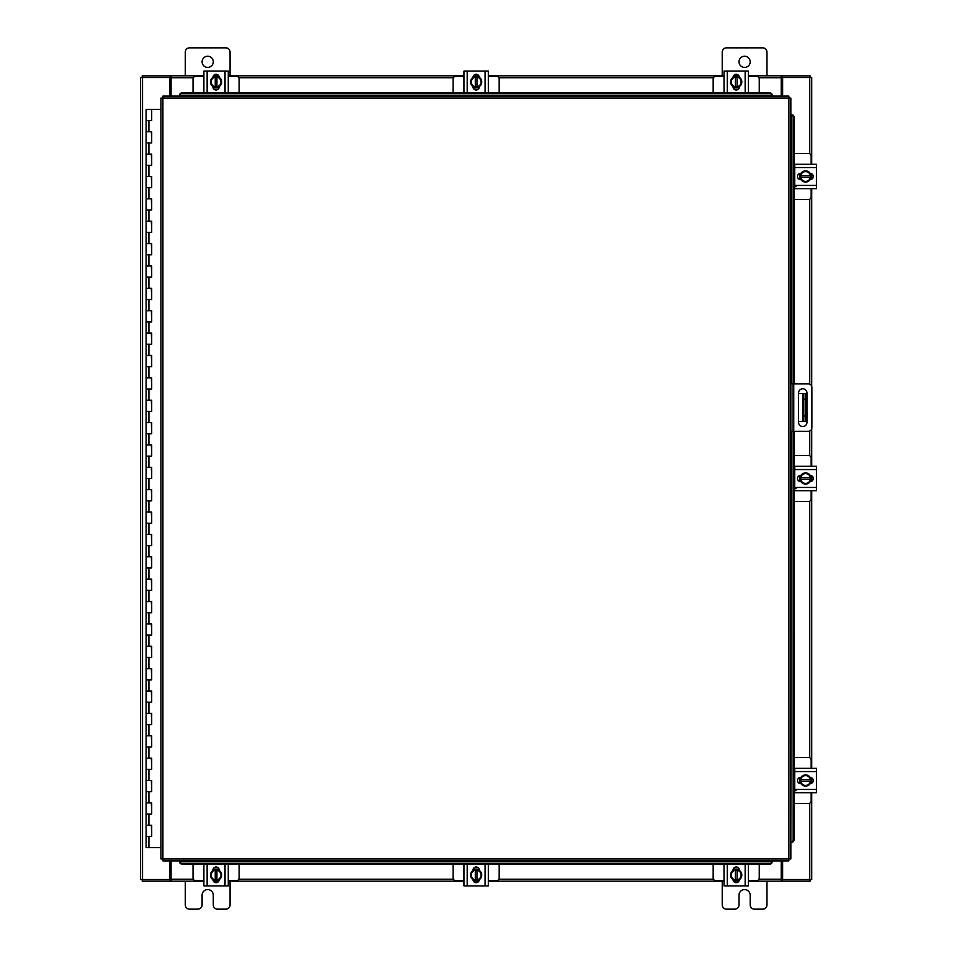 <?xml version="1.0" encoding="UTF-8"?>
<svg xmlns="http://www.w3.org/2000/svg" width="957" height="957" viewBox="0 0 957 957"><rect width="100%" height="100%" fill="white"/><g stroke="black" fill="none" stroke-linecap="round" stroke-linejoin="round"><path stroke-width="1.44" d="M146.277 825.257L151.696 825.257L146.277 825.257M151.35 836.442L146.11 836.442L151.696 836.442L151.35 825.257M146.277 802.887L151.696 802.887L146.277 802.887M151.35 814.072L146.11 814.072L151.696 814.072L151.35 802.887M146.277 780.517L151.696 780.517L146.277 780.517M151.35 791.702L146.11 791.702L151.696 791.702L151.35 780.517M146.277 758.147L151.696 758.147L146.277 758.147M151.35 769.332L146.11 769.332L151.696 769.332L151.35 758.147M146.277 735.766L151.696 735.766L146.277 735.766M151.35 746.962L146.11 746.962L151.696 746.962L151.35 735.766M146.277 713.396L151.696 713.396L146.277 713.396M151.35 724.581L146.11 724.581L151.696 724.581L151.35 713.396M146.277 691.026L151.696 691.026L146.277 691.026M151.35 702.211L146.11 702.211L151.696 702.211L151.35 691.026M146.277 668.656L151.696 668.656L146.277 668.656M151.35 679.841L146.11 679.841L151.696 679.841L151.35 668.656M146.277 646.286L151.696 646.286L146.277 646.286M151.35 657.471L146.11 657.471L151.696 657.471L151.35 646.286M146.277 623.916L151.696 623.916L146.277 623.916M151.35 635.101L146.11 635.101L151.696 635.101L151.35 623.916M146.277 601.546L151.696 601.546L146.277 601.546M151.35 612.731L146.11 612.731L151.696 612.731L151.35 601.546M146.277 579.176L151.696 579.176L146.277 579.176M151.35 590.361L146.11 590.361L151.696 590.361L151.35 579.176M146.277 556.795L151.696 556.795L146.277 556.795M151.35 567.991L146.11 567.991L151.696 567.991L151.35 556.795M146.277 534.425L151.696 534.425L146.277 534.425M151.35 545.61L146.11 545.61L151.696 545.61L151.35 534.425M146.277 512.055L151.696 512.055L146.277 512.055M151.35 523.24L146.11 523.24L151.696 523.24L151.35 512.055M146.277 489.685L151.696 489.685L146.277 489.685M151.35 500.87L146.11 500.87L151.696 500.87L151.35 489.685M146.277 467.315L151.696 467.315L146.277 467.315M151.35 478.5L146.11 478.5L151.696 478.5L151.35 467.315M146.277 444.945L151.696 444.945L146.277 444.945M151.35 456.13L146.11 456.13L151.696 456.13L151.35 444.945M146.277 422.575L151.696 422.575L146.277 422.575M151.35 433.76L146.11 433.76L151.696 433.76L151.35 422.575M146.277 400.205L151.696 400.205L146.277 400.205M151.35 411.39L146.11 411.39L151.696 411.39L151.35 400.205M146.277 377.824L151.696 377.824L146.277 377.824M151.35 389.009L146.11 389.009L151.696 389.009L151.35 377.824M146.277 355.454L151.696 355.454L146.277 355.454M151.35 366.639L146.11 366.639L151.696 366.639L151.35 355.454M146.277 333.084L151.696 333.084L146.277 333.084M151.35 344.269L146.11 344.269L151.696 344.269L151.35 333.084M146.277 310.714L151.696 310.714L146.277 310.714M151.35 321.899L146.11 321.899L151.696 321.899L151.35 310.714M146.277 288.344L151.696 288.344L146.277 288.344M151.35 299.529L146.11 299.529L151.696 299.529L151.35 288.344M146.277 265.974L151.696 265.974L146.277 265.974M151.35 277.159L146.11 277.159L151.696 277.159L151.35 265.974M146.277 243.604L151.696 243.604L146.277 243.604M151.35 254.789L146.11 254.789L151.696 254.789L151.35 243.604M146.277 221.234L151.696 221.234L146.277 221.234M151.35 232.419L146.11 232.419L151.696 232.419L151.35 221.234M146.277 198.853L151.696 198.853L146.277 198.853M151.35 210.038L146.11 210.038L151.696 210.038L151.35 198.853M146.277 176.483L151.696 176.483L146.277 176.483M151.35 187.668L146.11 187.668L151.696 187.668L151.35 176.483M146.277 154.113L151.696 154.113L146.277 154.113M151.35 165.298L146.11 165.298L151.696 165.298L151.35 154.113M146.277 131.743L151.696 131.743L146.277 131.743M151.35 142.928L146.11 142.928L151.696 142.928L151.35 131.743M151.529 109.373L146.277 109.373M151.35 120.558L146.11 120.558L151.696 120.558L151.696 109.373L160.943 109.373M146.11 109.373L146.11 847.627L160.943 847.627M739.007 61.834A5.598 5.598 0 0 0 744.606 67.421A5.598 5.598 0 0 0 750.192 61.834A5.598 5.598 0 0 0 744.606 56.236A5.598 5.598 0 0 0 739.007 61.834M766.976 75.818L766.976 52.097A4.247 4.247 0 0 0 762.717 47.85L726.483 47.85A4.247 4.247 0 0 0 722.224 52.097L722.224 75.818M722.224 881.182L722.224 904.903A4.247 4.247 0 0 0 726.483 909.15L734.761 909.15A4.247 4.247 0 0 0 739.007 904.903L739.007 895.166A5.598 5.598 0 0 1 744.606 889.579A5.598 5.598 0 0 1 750.192 895.166L750.192 904.903A4.247 4.247 0 0 0 754.439 909.15L762.717 909.15A4.247 4.247 0 0 0 766.976 904.903L766.976 881.182M805.555 421.57L802.648 421.57L802.648 393.602L805.555 393.602L805.555 421.57M798.581 421.57L802.648 421.57M805.555 399.189L803.76 399.189L803.76 415.972L805.555 415.972M798.581 393.602L802.648 393.602M803.76 421.57L803.76 415.972M803.76 399.189L803.76 393.602M790.841 383.865L808.378 383.865A3.493 3.493 0 0 1 811.871 387.358L811.871 427.803A3.493 3.493 0 0 1 808.378 431.296L790.841 431.296M793.078 431.296L793.078 383.865M806.966 422.336L806.966 392.968A4.199 4.199 0 0 0 802.767 388.769A4.199 4.199 0 0 0 798.581 392.968L798.581 422.336A4.199 4.199 0 0 0 802.767 426.535A4.199 4.199 0 0 0 806.966 422.336M202.094 61.834A5.598 5.598 0 0 0 207.681 67.421A5.598 5.598 0 0 0 213.279 61.834A5.598 5.598 0 0 0 207.681 56.236A5.598 5.598 0 0 0 202.094 61.834M230.063 75.818L230.063 52.097A4.247 4.247 0 0 0 225.804 47.85L189.57 47.85A4.247 4.247 0 0 0 185.311 52.097L185.311 75.818M185.311 881.182L185.311 904.903A4.247 4.247 0 0 0 189.57 909.15L197.848 909.15A4.247 4.247 0 0 0 202.094 904.903L202.094 895.166A5.598 5.598 0 0 1 207.681 889.579A5.598 5.598 0 0 1 213.279 895.166L213.279 904.903A4.247 4.247 0 0 0 217.526 909.15L225.804 909.15A4.247 4.247 0 0 0 230.063 904.903L230.063 881.182M794.011 501.54L808.486 501.54A2.68 2.68 0 0 0 811.165 498.86L811.165 490.69M811.165 466.31L811.165 458.14A2.68 2.68 0 0 0 808.486 455.46L794.011 455.46M794.729 466.645L794.011 466.645M794.011 490.355L794.729 490.355M811.512 475.701L811.512 481.299M799.645 481.479L799.645 475.521M810.471 475.796A5.598 5.598 0 0 1 810.471 481.204M810.376 481.383A5.598 5.598 0 0 1 805.674 484.086M805.483 484.086A5.598 5.598 0 0 1 800.782 481.383M800.686 481.204A5.598 5.598 0 0 1 800.686 475.796M800.782 475.617A5.598 5.598 0 0 1 805.483 472.914M805.674 472.914A5.598 5.598 0 0 1 810.376 475.617M808.246 474.385A4.905 4.905 0 0 1 810.4 477.663L810.471 475.677L805.579 472.854L800.686 475.677L800.686 479.337L810.4 479.337A4.905 4.905 0 0 1 808.246 482.615L805.579 484.146L800.686 481.323L800.746 479.337A4.905 4.905 0 0 0 802.911 482.615M802.911 474.385A4.905 4.905 0 0 0 800.746 477.663L810.471 477.663L810.471 481.323L808.246 482.615M803.354 474.134A4.905 4.905 0 0 1 807.804 474.134M807.804 482.866A4.905 4.905 0 0 1 803.354 482.866M810.208 475.354A3.146 3.146 0 0 1 813.235 478.5A3.146 3.146 0 0 1 810.208 481.646M796.068 488.572L794.729 488.572M794.729 469.552L794.729 466.31L816.429 466.31L816.429 469.552L794.729 469.552L794.729 487.448L816.429 487.448L816.429 490.69L794.729 490.69L794.729 487.448M800.949 481.646L800.662 481.646A3.146 3.146 0 0 1 797.528 478.5A3.146 3.146 0 0 1 800.662 475.354L800.949 475.354M816.429 469.552L816.429 487.448M813.629 490.69L816.429 490.69M794.011 199.523L808.486 199.523A2.68 2.68 0 0 0 811.165 196.843L811.165 188.673M811.165 164.293L811.165 156.123A2.68 2.68 0 0 0 808.486 153.443L794.011 153.443M794.729 164.628L794.011 164.628M794.011 188.338L794.729 188.338M811.512 173.684L811.512 179.294M799.645 179.461L799.645 173.516M810.471 173.779A5.598 5.598 0 0 1 810.471 179.198M810.376 179.366A5.598 5.598 0 0 1 805.674 182.081M805.483 182.081A5.598 5.598 0 0 1 800.782 179.366M800.686 179.198A5.598 5.598 0 0 1 800.686 173.779M800.782 173.6A5.598 5.598 0 0 1 805.483 170.896M805.674 170.896A5.598 5.598 0 0 1 810.376 173.6M808.246 172.38A4.905 4.905 0 0 1 810.4 175.645L810.471 173.66L805.579 170.836L800.686 173.66L800.686 177.32L810.4 177.32A4.905 4.905 0 0 1 808.246 180.598L805.579 182.129L800.686 179.318L800.746 177.32A4.905 4.905 0 0 0 802.911 180.598M802.911 172.38A4.905 4.905 0 0 0 800.746 175.645L810.471 175.645L810.471 179.306L808.246 180.598M803.354 172.116A4.905 4.905 0 0 1 807.804 172.116M807.804 180.849A4.905 4.905 0 0 1 803.354 180.849M810.208 173.349A3.146 3.146 0 0 1 813.235 176.483A3.146 3.146 0 0 1 810.208 179.629M796.068 186.555L794.729 186.555M794.729 167.535L794.729 164.293L816.429 164.293L816.429 167.535L794.729 167.535L794.729 185.431L816.429 185.431L816.429 188.673L794.729 188.673L794.729 185.431M800.949 179.629L800.662 179.629A3.146 3.146 0 0 1 797.528 176.483A3.146 3.146 0 0 1 800.662 173.337L800.949 173.337M816.429 167.535L816.429 185.431M239.118 92.913L239.118 79.048A2.68 2.68 0 0 0 236.439 76.357L228.268 76.357M203.889 76.357L195.718 76.357A2.68 2.68 0 0 0 193.027 79.048L193.027 92.913M213.267 76.022L218.878 76.022M219.045 87.877L213.1 87.877M213.363 77.062A5.598 5.598 0 0 1 218.782 77.062M218.962 77.158A5.598 5.598 0 0 1 221.665 81.847M221.665 82.051A5.598 5.598 0 0 1 218.962 86.74M218.782 86.848A5.598 5.598 0 0 1 213.363 86.848M213.196 86.74A5.598 5.598 0 0 1 210.48 82.051M210.48 81.847A5.598 5.598 0 0 1 213.196 77.158M211.964 79.287A4.905 4.905 0 0 1 215.241 77.122L213.255 77.062A5.646 5.646 0 0 0 213.244 77.062L210.432 81.955L213.244 86.836A5.646 5.646 0 0 1 213.244 86.836L216.916 86.848L216.916 77.122A4.905 4.905 0 0 1 220.182 79.287L221.725 81.955L218.902 86.836L216.916 86.776A4.905 4.905 0 0 0 220.182 84.623M211.964 84.623A4.905 4.905 0 0 0 215.241 86.776L215.241 77.062L218.902 77.062L220.182 79.287M211.712 84.18A4.905 4.905 0 0 1 211.712 79.73M220.445 79.73A4.905 4.905 0 0 1 220.445 84.18M212.933 77.326A3.146 3.146 0 0 1 216.079 74.299A3.146 3.146 0 0 1 219.213 77.326M207.131 92.805L203.889 92.805L203.889 71.105L207.131 71.105L207.131 92.805L225.027 92.805L225.027 71.105L228.268 71.105L228.268 92.805L225.027 92.805M219.213 86.573L219.213 86.86A3.146 3.146 0 0 1 216.079 90.006A3.146 3.146 0 0 1 212.933 86.86L212.933 86.573M207.131 71.105L225.027 71.105M499.183 92.913L499.183 79.048A2.68 2.68 0 0 0 496.504 76.357L488.333 76.357M463.954 76.357L455.783 76.357A2.68 2.68 0 0 0 453.104 79.048L453.104 92.913M473.344 76.022L478.943 76.022M479.122 87.877L473.165 87.877M473.44 77.062A5.598 5.598 0 0 1 478.847 77.062M479.026 77.158A5.598 5.598 0 0 1 481.73 81.847M481.73 82.051A5.598 5.598 0 0 1 479.026 86.74M478.847 86.848A5.598 5.598 0 0 1 473.44 86.848M473.26 86.74A5.598 5.598 0 0 1 470.557 82.051M470.557 81.847A5.598 5.598 0 0 1 473.26 77.158M472.028 79.287A4.905 4.905 0 0 1 475.306 77.122L473.32 77.062L470.497 81.955L473.32 86.836A5.646 5.646 0 0 1 473.32 86.836L476.981 86.848L476.981 77.122A4.905 4.905 0 0 1 480.258 79.287L481.79 81.955L478.967 86.836L476.981 86.776A4.905 4.905 0 0 0 480.258 84.623M472.028 84.623A4.905 4.905 0 0 0 475.306 86.776L475.306 77.062L478.967 77.062L480.258 79.287M471.777 84.18A4.905 4.905 0 0 1 471.777 79.73M480.51 79.73A4.905 4.905 0 0 1 480.51 84.18M472.997 77.326A3.146 3.146 0 0 1 476.143 74.299A3.146 3.146 0 0 1 479.29 77.326M467.195 92.805L463.954 92.805L463.954 71.105L467.195 71.105L467.195 92.805L485.091 92.805L485.091 71.105L488.333 71.105L488.333 92.805L485.091 92.805M479.29 86.573L479.29 86.86A3.146 3.146 0 0 1 476.143 90.006A3.146 3.146 0 0 1 472.997 86.86L472.997 86.573M467.195 71.105L485.091 71.105M759.248 92.913L759.248 79.048A2.68 2.68 0 0 0 756.568 76.357L748.398 76.357M724.018 76.357L715.848 76.357A2.68 2.68 0 0 0 713.168 79.048L713.168 92.913M733.409 76.022L739.019 76.022M739.187 87.877L733.241 87.877M733.505 77.062A5.598 5.598 0 0 1 738.924 77.062M739.091 77.158A5.598 5.598 0 0 1 741.807 81.847M741.807 82.051A5.598 5.598 0 0 1 739.091 86.74M738.924 86.848A5.598 5.598 0 0 1 733.505 86.848M733.325 86.74A5.598 5.598 0 0 1 730.622 82.051M730.622 81.847A5.598 5.598 0 0 1 733.325 77.158M732.105 79.287A4.905 4.905 0 0 1 735.371 77.122L733.385 77.062L730.562 81.955L733.385 86.836A5.646 5.646 0 0 1 733.385 86.836L737.046 86.848L737.046 77.122A4.905 4.905 0 0 1 740.323 79.287L741.854 81.955L739.043 86.836L737.046 86.776A4.905 4.905 0 0 0 740.323 84.623M732.105 84.623A4.905 4.905 0 0 0 735.371 86.776L735.371 77.062L739.031 77.062L740.323 79.287M731.842 84.18A4.905 4.905 0 0 1 731.842 79.73M740.574 79.73A4.905 4.905 0 0 1 740.574 84.18M733.074 77.326A3.146 3.146 0 0 1 736.208 74.299A3.146 3.146 0 0 1 739.354 77.326M727.26 92.805L724.018 92.805L724.018 71.105L727.26 71.105L727.26 92.805L745.156 92.805L745.156 71.105L748.398 71.105L748.398 92.805L745.156 92.805M739.354 86.573L739.354 86.86A3.146 3.146 0 0 1 736.208 90.006A3.146 3.146 0 0 1 733.062 86.86L733.062 86.573M727.26 71.105L745.156 71.105M748.398 86.489L748.398 83.702M748.398 73.892L748.398 71.105M724.018 83.702L724.018 86.489M713.168 864.087L713.168 877.952A2.68 2.68 0 0 0 715.848 880.643L724.018 880.643M748.398 880.643L756.568 880.643A2.68 2.68 0 0 0 759.248 877.952L759.248 864.087M739.019 880.978L733.409 880.978M733.241 869.123L739.187 869.123M738.924 879.938A5.598 5.598 0 0 1 733.505 879.938M733.325 879.842A5.598 5.598 0 0 1 730.622 875.153M730.622 874.949A5.598 5.598 0 0 1 733.325 870.26M733.505 870.152A5.598 5.598 0 0 1 738.924 870.152M739.091 870.26A5.598 5.598 0 0 1 741.807 874.949M741.807 875.153A5.598 5.598 0 0 1 739.091 879.842M740.323 877.713A4.905 4.905 0 0 1 737.046 879.878L739.031 879.938A5.646 5.646 0 0 0 739.043 879.938L741.854 875.045L739.043 870.164A5.646 5.646 0 0 1 739.043 870.164L735.371 870.152L735.371 879.878A4.905 4.905 0 0 1 732.105 877.713L730.562 875.045L733.385 870.164L735.371 870.224A4.905 4.905 0 0 0 732.105 872.377M740.323 872.377A4.905 4.905 0 0 0 737.046 870.224L737.046 879.938L733.385 879.938L732.105 877.713M740.574 872.82A4.905 4.905 0 0 1 740.574 877.27M731.842 877.27A4.905 4.905 0 0 1 731.842 872.82M739.354 879.674A3.146 3.146 0 0 1 736.208 882.701A3.146 3.146 0 0 1 733.074 879.674M745.156 864.195L748.398 864.195L748.398 885.895L745.156 885.895L745.156 864.195L727.26 864.195L727.26 885.895L724.018 885.895L724.018 864.195L727.26 864.195M733.062 870.427L733.062 870.14A3.146 3.146 0 0 1 736.208 866.994A3.146 3.146 0 0 1 739.354 870.14L739.354 870.427M745.156 885.895L727.26 885.895M748.398 873.298L748.398 869.171M748.398 864.195L748.398 866.707M748.398 885.895L748.398 883.108M453.104 864.087L453.104 877.952A2.68 2.68 0 0 0 455.783 880.643L463.954 880.643M488.333 880.643L496.504 880.643A2.68 2.68 0 0 0 499.183 877.952L499.183 864.087M478.943 880.978L473.344 880.978M473.165 869.123L479.122 869.123M478.847 879.938A5.598 5.598 0 0 1 473.44 879.938M473.26 879.842A5.598 5.598 0 0 1 470.557 875.153M470.557 874.949A5.598 5.598 0 0 1 473.26 870.26M473.44 870.152A5.598 5.598 0 0 1 478.847 870.152M479.026 870.26A5.598 5.598 0 0 1 481.73 874.949M481.73 875.153A5.598 5.598 0 0 1 479.026 879.842M480.258 877.713A4.905 4.905 0 0 1 476.981 879.878L478.967 879.938L481.79 875.045L478.967 870.164A5.646 5.646 0 0 1 478.967 870.164L475.306 870.152L475.306 879.878A4.905 4.905 0 0 1 472.028 877.713L470.497 875.045L473.32 870.164L475.306 870.224A4.905 4.905 0 0 0 472.028 872.377M480.258 872.377A4.905 4.905 0 0 0 476.981 870.224L476.981 879.938L473.32 879.938L472.028 877.713M480.51 872.82A4.905 4.905 0 0 1 480.51 877.27M471.777 877.27A4.905 4.905 0 0 1 471.777 872.82M479.29 879.674A3.146 3.146 0 0 1 476.143 882.701A3.146 3.146 0 0 1 472.997 879.674M485.091 864.195L488.333 864.195L488.333 885.895L485.091 885.895L485.091 864.195L467.195 864.195L467.195 885.895L463.954 885.895L463.954 864.195L467.195 864.195M472.997 870.427L472.997 870.14A3.146 3.146 0 0 1 476.143 866.994A3.146 3.146 0 0 1 479.29 870.14L479.29 870.427M485.091 885.895L467.195 885.895M193.027 864.087L193.027 877.952A2.68 2.68 0 0 0 195.718 880.643L203.889 880.643M228.268 880.643L236.439 880.643A2.68 2.68 0 0 0 239.118 877.952L239.118 864.087M218.878 880.978L213.267 880.978M213.1 869.123L219.045 869.123M218.782 879.938A5.598 5.598 0 0 1 213.363 879.938M213.196 879.842A5.598 5.598 0 0 1 210.48 875.153M210.48 874.949A5.598 5.598 0 0 1 213.196 870.26M213.363 870.152A5.598 5.598 0 0 1 218.782 870.152M218.962 870.26A5.598 5.598 0 0 1 221.665 874.949M221.665 875.153A5.598 5.598 0 0 1 218.962 879.842M220.182 877.713A4.905 4.905 0 0 1 216.916 879.878L218.902 879.938L221.725 875.045L218.902 870.164A5.646 5.646 0 0 1 218.902 870.164L215.241 870.152L215.241 879.878A4.905 4.905 0 0 1 211.964 877.713L210.432 875.045L213.244 870.164L215.241 870.224A4.905 4.905 0 0 0 211.964 872.377M220.182 872.377A4.905 4.905 0 0 0 216.916 870.224L216.916 879.938L213.255 879.938L211.964 877.713M220.445 872.82A4.905 4.905 0 0 1 220.445 877.27M211.712 877.27A4.905 4.905 0 0 1 211.712 872.82M219.213 879.674A3.146 3.146 0 0 1 216.079 882.701A3.146 3.146 0 0 1 212.933 879.674M225.027 864.195L228.268 864.195L228.268 885.895L225.027 885.895L225.027 864.195L207.131 864.195L207.131 885.895L203.889 885.895L203.889 864.195L207.131 864.195M212.933 870.427L212.933 870.14A3.146 3.146 0 0 1 216.079 866.994A3.146 3.146 0 0 1 219.213 870.14L219.213 870.427M225.027 885.895L207.131 885.895M228.268 873.298L228.268 869.171M228.268 885.895L228.268 883.108M788.879 98.045L790.841 98.069L790.841 858.931L788.879 858.955L788.843 860.917L162.929 860.917L162.905 858.955L160.943 858.931L160.943 98.069L162.905 98.045L162.929 96.083L788.843 96.083L788.879 98.045L162.905 98.045L162.905 858.955L788.879 858.955L788.879 98.045M791.272 431.296L790.841 842.148L792.073 842.148L791.272 842.148A2.237 1.938 -90 0 0 793.174 839.911L794.011 839.911A2.237 1.938 90 0 1 792.109 842.148L792.073 842.148M794.011 117.089L793.174 117.089A2.237 1.938 -90 0 0 791.272 114.852L792.109 114.852A2.237 1.938 90 0 1 794.011 117.089L794.011 383.865M791.272 383.865L791.272 114.852L792.073 114.852M794.011 431.296L794.011 839.911M793.174 117.089L793.174 383.865M793.174 431.296L793.174 839.911M179.713 861.312L179.713 861.348A2.237 1.938 0 0 0 181.95 863.25L181.95 864.087A2.237 1.938 180 0 1 179.713 862.185L179.713 862.149M769.835 864.087L769.835 863.25A2.237 1.938 0 0 0 772.072 861.348L772.072 862.185A2.237 1.938 180 0 1 769.835 864.087L181.95 864.087M772.072 861.312L772.072 862.149M769.835 863.25L181.95 863.25M772.072 95.688L772.072 95.652A2.237 1.938 180 0 0 769.835 93.75L769.835 92.913A2.237 1.938 0 0 1 772.072 94.815L772.072 94.851M181.95 92.913L181.95 93.75A2.237 1.938 180 0 0 179.713 95.652L179.713 94.815A2.237 1.938 0 0 1 181.95 92.913L769.835 92.913M179.713 95.688L179.713 94.851M181.95 93.75L769.835 93.75M782.623 860.917L782.623 879.519L811.715 879.519L811.715 792.707M811.715 164.293L811.715 77.481L782.623 77.481L782.623 96.083M169.664 96.083L169.664 77.481L140.571 77.481L140.571 879.519L169.664 879.519L169.664 860.917M811.715 173.803L811.715 179.174M811.715 188.673L811.715 386.341M811.715 428.82L811.715 466.31M811.715 475.808L811.715 481.192M811.715 490.69L811.715 768.327M811.715 777.826L811.715 783.197M203.889 881.182L171.064 881.182L171.064 860.917M781.223 860.917L781.223 881.182L782.06 881.182L782.06 879.519L781.223 879.519M810.041 879.519L810.041 881.182L782.06 881.182M171.064 879.519L170.226 879.519L170.226 881.182L142.246 881.182L142.246 879.519M781.223 881.182L748.398 881.182M738.9 881.182L733.529 881.182M724.018 881.182L488.333 881.182M478.835 881.182L473.452 881.182M463.954 881.182L228.268 881.182M218.758 881.182L213.387 881.182M170.226 881.182L171.064 881.182M748.398 75.818L781.223 75.818L781.223 96.083M171.064 96.083L171.064 75.818L170.226 75.818L170.226 77.481L171.064 77.481M142.246 77.481L142.246 75.818L170.226 75.818M781.223 77.481L782.06 77.481L782.06 75.818L810.041 75.818L810.041 77.481M171.064 75.818L203.889 75.818M213.387 75.818L218.758 75.818M228.268 75.818L463.954 75.818M473.452 75.818L478.835 75.818M488.333 75.818L724.018 75.818M733.529 75.818L738.9 75.818M782.06 75.818L781.223 75.818M794.011 803.557L808.486 803.557A2.68 2.68 0 0 0 811.165 800.877L811.165 792.707M811.165 768.327L811.165 760.157A2.68 2.68 0 0 0 808.486 757.477L794.011 757.477M794.729 768.662L794.011 768.662M794.011 792.372L794.729 792.372M811.512 777.706L811.512 783.316M799.645 783.484L799.645 777.539M810.471 777.802A5.598 5.598 0 0 1 810.471 783.221M810.376 783.4A5.598 5.598 0 0 1 805.674 786.104M805.483 786.104A5.598 5.598 0 0 1 800.782 783.4M800.686 783.221A5.598 5.598 0 0 1 800.686 777.802M800.782 777.634A5.598 5.598 0 0 1 805.483 774.919M805.674 774.919A5.598 5.598 0 0 1 810.376 777.634M808.246 776.402A4.905 4.905 0 0 1 810.4 779.68L810.471 777.694A5.646 5.646 0 0 0 810.471 777.682L805.579 774.871L800.686 777.682A5.646 5.646 0 0 1 800.686 777.682L800.686 781.355L810.4 781.355A4.905 4.905 0 0 1 808.246 784.62L805.579 786.164L800.686 783.34L800.746 781.355A4.905 4.905 0 0 0 802.911 784.62M802.911 776.402A4.905 4.905 0 0 0 800.746 779.68L810.471 779.68L810.471 783.34L808.246 784.62M803.354 776.151A4.905 4.905 0 0 1 807.804 776.151M807.804 784.884A4.905 4.905 0 0 1 803.354 784.884M810.208 777.371A3.146 3.146 0 0 1 813.235 780.517A3.146 3.146 0 0 1 810.208 783.651M796.068 790.578L794.729 790.578M794.729 771.569L794.729 768.327L816.429 768.327L816.429 771.569L794.729 771.569L794.729 789.465L816.429 789.465L816.429 792.707L794.729 792.707L794.729 789.465M800.949 783.663L800.662 783.663A3.146 3.146 0 0 1 797.528 780.517A3.146 3.146 0 0 1 800.662 777.371L800.949 777.371M816.429 771.569L816.429 789.465M796.068 792.707L794.729 792.707M794.729 768.327L797.229 768.327M801.033 792.707L803.832 792.707M813.629 792.707L816.429 792.707M816.429 768.327L813.629 768.327M803.832 768.327L801.033 768.327M148.909 836.442L148.909 847.627M148.909 814.072L148.909 825.257M148.909 791.702L148.909 802.887M148.909 769.332L148.909 780.517M148.909 746.962L148.909 758.147M148.909 724.581L148.909 735.766M148.909 702.211L148.909 713.396M148.909 679.841L148.909 691.026M148.909 657.471L148.909 668.656M148.909 635.101L148.909 646.286M148.909 612.731L148.909 623.916M148.909 590.361L148.909 601.546M148.909 567.991L148.909 579.176M148.909 545.61L148.909 556.795M148.909 523.24L148.909 534.425M148.909 500.87L148.909 512.055M148.909 478.5L148.909 489.685M148.909 456.13L148.909 467.315M148.909 433.76L148.909 444.945M148.909 411.39L148.909 422.575M148.909 389.009L148.909 400.205M148.909 366.639L148.909 377.824M148.909 344.269L148.909 355.454M148.909 321.899L148.909 333.084M148.909 299.529L148.909 310.714M148.909 277.159L148.909 288.344M148.909 254.789L148.909 265.974M148.909 232.419L148.909 243.604M148.909 210.038L148.909 221.234M148.909 187.668L148.909 198.853M148.909 165.298L148.909 176.483M148.909 142.928L148.909 154.113M148.909 120.558L148.909 131.743M793.748 383.865L793.748 431.296M179.713 861.348L772.072 861.348M772.072 95.652L179.713 95.652M809.754 77.481L809.754 153.766M809.754 199.212L809.754 384.152M809.754 431.009L809.754 455.771M809.754 501.229L809.754 757.788M809.754 803.234L809.754 879.519M142.533 879.519L142.533 77.481M171.064 879.22L193.35 879.22M238.795 879.22L453.415 879.22M498.872 879.22L713.491 879.22M758.937 879.22L781.223 879.22M781.223 77.78L758.937 77.78M713.491 77.78L498.872 77.78M453.415 77.78L238.795 77.78M193.35 77.78L171.064 77.78M151.696 825.257L151.696 836.442M151.696 802.887L151.696 814.072M151.696 780.517L151.696 791.702M151.696 758.147L151.696 769.332M151.696 735.766L151.696 746.962M151.696 713.396L151.696 724.581M151.696 691.026L151.696 702.211M151.696 668.656L151.696 679.841M151.696 646.286L151.696 657.471M151.696 623.916L151.696 635.101M151.696 601.546L151.696 612.731M151.696 579.176L151.696 590.361M151.696 556.795L151.696 567.991M151.696 534.425L151.696 545.61M151.696 512.055L151.696 523.24M151.696 489.685L151.696 500.87M151.696 467.315L151.696 478.5M151.696 444.945L151.696 456.13M151.696 422.575L151.696 433.76M151.696 400.205L151.696 411.39M151.696 377.824L151.696 389.009M151.696 355.454L151.696 366.639M151.696 333.084L151.696 344.269M151.696 310.714L151.696 321.899M151.696 288.344L151.696 299.529M151.696 265.974L151.696 277.159M151.696 243.604L151.696 254.789M151.696 221.234L151.696 232.419M151.696 198.853L151.696 210.038M151.696 176.483L151.696 187.668M151.696 154.113L151.696 165.298M151.696 131.743L151.696 142.928"/></g></svg>
